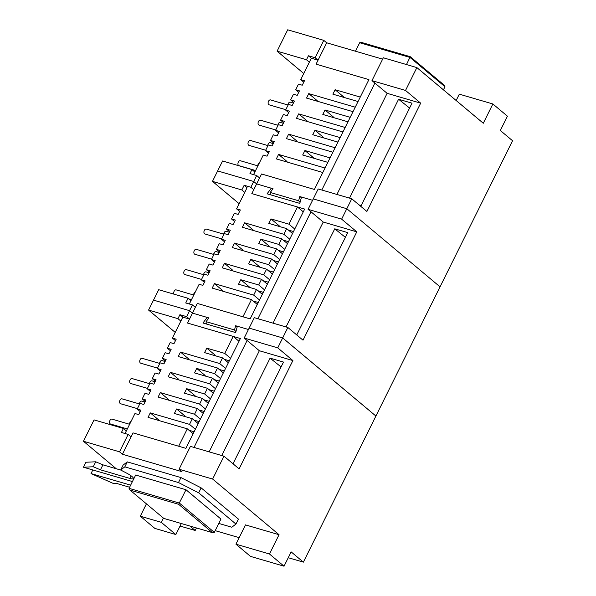 <?xml version="1.0" encoding="UTF-8"?>
<svg xmlns="http://www.w3.org/2000/svg" width="596" height="596" viewBox="0 0 596 596"><rect width="100%" height="100%" fill="white"/><g stroke="black" fill="none" stroke-linecap="round" stroke-linejoin="round"><path stroke-width="0.89" d="M175.462 340.651L172.408 338.096L182.823 317.124L189.528 319.084L187.554 323.062L240.397 338.521L185.885 448.341L133.042 432.882L131.068 436.861L128.155 434.417L121.442 432.458L123.417 428.479L94.064 419.889L83.455 441.256L116.257 468.747M281.074 366.942L270.077 358.144L283.495 362.07L233.014 463.77M382.632 59.16L326.683 42.793L316.074 64.159L368.917 79.626L314.397 189.446L261.562 173.98L256.63 183.918L273.035 188.723L270.219 192.456L298.633 200.763L299.773 196.546L312.572 200.293L301.501 197.053L299.795 203.385L267.082 193.812L271.307 188.217L256.63 183.918L251.817 193.611L304.66 209.069L250.141 318.897L197.298 303.431L187.554 323.062L233.185 336.412L224.752 353.406L206.797 348.153L204.577 352.631L222.531 357.876L219.715 363.545L180.461 352.057L178.241 356.535L217.495 368.015L214.687 373.685L196.732 368.432L194.512 372.902L212.467 378.155L209.65 383.817L170.396 372.336L168.176 376.806L207.43 388.294L204.622 393.956L186.667 388.704L184.447 393.174L202.402 398.426L199.585 404.095L160.331 392.608L158.111 397.078L197.365 408.565L194.557 414.227L176.602 408.983L174.382 413.453L192.337 418.705L189.521 424.367L150.266 412.886L148.046 417.356L187.3 428.844L178.666 446.233L133.042 432.882L122.433 454.249L181.981 471.674L179.068 469.231L190.422 446.374L223.969 456.193L239.115 468.888L292.897 360.558L259.342 350.739L209.151 451.857M221.727 455.538L270.077 358.144M259.342 350.739L247.109 340.487L194.02 447.432M237.364 326.25L235.658 332.583L202.953 323.01L207.17 317.415L192.493 313.123L189.58 310.68L153.507 300.131L148.575 310.069L177.936 318.659L179.91 314.681L186.615 316.647L189.58 310.68L153.507 300.131L158.692 289.693L188.045 298.283L185.728 302.954L192.441 304.921L189.58 310.68L192.493 313.123L208.898 317.921L206.082 321.654L234.496 329.968L235.636 325.744L248.443 329.491L237.364 326.25M247.109 340.487L244.196 338.044L277.743 347.863L292.897 360.558M456.156 100.515L459.315 94.161L492.862 103.972L507.434 116.183L500.327 130.494L512.56 140.745L375.905 416.045L282.675 337.925L249.128 328.105L244.196 338.044M189.528 319.084L186.615 316.647M182.823 317.124L179.91 314.681M175.231 332.404L148.575 310.069M180.849 321.095L177.936 318.659M126.33 430.923L123.417 428.479M122.433 454.249L119.52 451.813L128.155 434.417M189.863 526.03L195.183 530.485L180.052 526.059M288.248 557.714L303.379 562.14L291.146 551.889L284.039 566.2L269.474 553.997L235.927 544.178L250.491 556.381L284.039 566.2M235.927 544.178L245.492 524.897L279.047 534.709L212.623 479.05L179.068 469.231M269.474 553.997L279.047 534.709M178.636 504.313L129.988 490.076L163.781 518.401L212.429 532.63L178.636 504.313L185.997 489.756L135.672 475.034L129.056 488.348L179.381 503.076L214.344 532.37L220.952 519.056L185.997 489.756M175.842 534.545L161.278 522.334L140.306 516.203L154.871 528.406L175.842 534.545L181.311 523.526M140.306 516.203L146.43 503.858M161.278 522.334L163.393 518.073M195.183 530.485L196.442 527.952M208.458 318.502L207.17 317.415M119.52 451.813L83.455 441.256M215.201 530.649L239.16 537.659M223.969 456.193L212.623 479.05M273.035 323.151L323.233 222.032L356.78 231.851L303.006 340.182L287.861 327.487L282.675 337.925L375.905 416.045L303.379 562.14M287.861 327.487L254.306 317.668L249.128 328.105L282.675 337.925L277.743 347.863M129.056 488.348L129.988 490.076M212.429 532.63L214.344 532.37M129.623 424.292L111.966 419.122A2.555 1.624 106.3 0 0 109.798 420.791A2.555 1.624 106.3 0 0 110.141 423.808A2.555 1.624 106.3 0 0 110.536 424.024L127.321 428.934M139.688 404.013L122.031 398.851A2.555 1.624 106.3 0 0 119.863 400.512A2.555 1.624 106.3 0 0 120.206 403.537A2.555 1.624 106.3 0 0 120.601 403.745L137.385 408.655M149.752 383.742L132.096 378.572A2.555 1.624 106.3 0 0 129.928 380.241A2.555 1.624 106.3 0 0 130.271 383.258A2.555 1.624 106.3 0 0 130.658 383.474L147.443 388.383M159.817 363.463L142.161 358.3A2.555 1.624 106.3 0 0 139.993 359.962A2.555 1.624 106.3 0 0 140.336 362.986A2.555 1.624 106.3 0 0 140.723 363.195L157.508 368.112M131.016 421.484A2.555 1.624 106.3 0 0 129.399 424.225M144.984 402.047L141.893 401.138A2.555 1.624 106.3 0 0 139.464 403.946M155.049 381.768L151.958 380.866A2.555 1.624 106.3 0 0 149.529 383.675M165.114 361.496L162.023 360.587A2.555 1.624 106.3 0 0 159.594 363.404M218.784 523.422L231.799 527.229L235.949 524.07L198.677 492.832L178.487 482.551L124.825 466.854L120.675 470.013L126.844 473.231A9.074 1.877 26.4 0 1 133.362 478.558A9.074 1.877 26.4 0 1 129.898 478.432L100.456 469.812L93.259 466.757L83.44 467.219L130.07 480.86A7.376 1.527 26.4 0 1 132.372 481.68M120.787 470.073L102.922 464.843L95.725 461.788L85.906 462.25L83.44 467.219M235.949 524.07L238.422 519.101L201.143 487.863L180.953 477.582L127.291 461.885L123.141 465.044L120.675 470.013M130.643 485.159L91.009 473.567L113.069 483.356L116.771 483.483L129.608 487.245M92.805 469.961L91.009 473.567M95.725 461.788L93.259 466.757M102.922 464.843L100.456 469.812M127.291 461.885L124.825 466.854M180.953 477.582L178.487 482.551M201.143 487.863L198.677 492.832M233.185 336.412L239.018 341.299M187.3 428.844L193.134 433.732M224.752 353.406L230.585 358.293M222.531 357.876L228.365 362.77M219.715 363.545L225.549 368.432M217.495 368.015L223.329 372.902M214.687 373.685L220.52 378.572M212.467 378.155L218.3 383.042M209.65 383.817L215.484 388.711M207.43 388.294L213.264 393.181M204.622 393.956L210.455 398.843M202.402 398.426L208.235 403.321M199.585 404.095L205.419 408.983M197.365 408.565L203.199 413.453M194.557 414.227L200.39 419.122M192.337 418.705L198.17 423.592M189.521 424.367L195.354 429.254M172.408 338.096L176.185 339.199L173.965 343.668L170.188 342.566L167.379 348.228L171.149 349.338L168.929 353.808L165.159 352.705L162.343 358.367L166.12 359.47L163.9 363.947L160.123 362.837L157.314 368.507L161.091 369.609L158.871 374.079L155.094 372.977L152.278 378.646L156.055 379.749L153.835 384.219L150.058 383.116L147.249 388.778L151.026 389.888L148.806 394.358L145.029 393.256L142.221 398.918L145.99 400.02L143.77 404.498L140 403.388L137.184 409.057L140.961 410.16L138.741 414.63L134.964 413.527L125.048 433.508M170.434 350.791L167.379 348.228M165.397 360.93L162.343 358.367M160.369 371.062L157.314 368.507M155.333 381.202L152.278 378.646M150.304 391.341L147.249 388.778M145.268 401.473L142.221 398.918M188.686 359.589L188.91 359.142L180.461 352.057M224.312 370.928L219.179 369.423M229.341 360.789L224.208 359.284M215.022 355.685L215.245 355.238L206.797 348.153M168.556 400.139L168.78 399.685L160.331 392.608M184.834 416.507L185.051 416.06L176.602 408.983M194.892 396.236L195.115 395.781L186.667 388.704M178.621 379.861L178.845 379.414L170.396 372.336M204.957 375.957L205.18 375.51L196.732 368.432M194.117 431.75L188.984 430.245M158.491 420.411L158.715 419.964L150.266 412.886M140.239 411.613L137.184 409.057M199.153 421.61L194.013 420.113M204.182 411.478L199.049 409.973M209.218 401.339L204.078 399.834M214.247 391.2L209.114 389.702M219.276 381.067L214.143 379.563M286.043 326.951L334.751 228.819L347.751 232.626L296.748 334.937M323.233 222.032L311 211.781L257.912 318.726M272.595 189.297L271.307 188.217M346.812 208.719L313.265 198.908L318.197 188.962L351.744 198.781L341.635 219.157L308.087 209.338L313.265 198.908L346.812 208.719L440.042 286.84L346.812 208.719M303.759 82.196L300.704 79.641L311.343 58.222L318.048 60.189L316.074 64.159L368.917 79.626L360.26 97.066L335.094 89.705L332.873 94.175L358.04 101.536L355.223 107.198L308.758 93.609L306.538 98.079L353.003 111.675L350.195 117.338L325.029 109.977L322.808 114.447L347.975 121.815L345.159 127.477L298.693 113.881L296.473 118.351L342.938 131.947L340.13 137.616L314.964 130.248L312.744 134.726L337.91 142.086L335.094 147.748L288.628 134.152L286.408 138.63L332.873 152.226L330.065 157.888L304.906 150.527L302.686 154.997L327.845 162.358L325.036 168.027L278.563 154.431L276.343 158.901L322.816 172.497L314.397 189.446L261.562 173.98L259.588 177.958L256.675 175.515L253.71 181.482L256.63 183.918L253.71 181.482L217.644 170.925L212.467 181.363L239.123 203.698M235.636 325.744L237.215 326.787M356.78 231.851L341.635 219.157M345.397 237.364L334.751 228.819M234.496 329.968L235.912 331.652M206.283 323.986L206.082 321.654M190.958 300.727L188.045 298.283M239.622 211.401L236.575 208.846L247.057 187.725L244.144 185.281L241.82 189.953L212.467 181.363M244.74 192.396L241.82 189.953M195.354 307.357L192.441 304.921M253.762 189.684L250.849 187.248L244.144 185.281M254.85 172.02L251.937 169.577L222.584 160.987L217.644 170.925L253.71 181.482L250.849 187.248M311 211.781L308.087 209.338M193.775 295.05L176.155 289.894A2.555 1.624 106.3 0 0 174.136 291.228A2.555 1.624 106.3 0 0 174.002 294.171M203.839 274.778L186.22 269.623A2.555 1.624 106.3 0 0 184.052 271.284A2.555 1.624 106.3 0 0 184.395 274.309A2.555 1.624 106.3 0 0 184.79 274.518L201.537 279.42M213.904 254.499L196.285 249.344A2.555 1.624 106.3 0 0 194.117 251.013A2.555 1.624 106.3 0 0 194.46 254.03A2.555 1.624 106.3 0 0 194.855 254.246L211.602 259.148M223.969 234.228L206.35 229.073A2.555 1.624 106.3 0 0 204.182 230.734A2.555 1.624 106.3 0 0 204.525 233.759A2.555 1.624 106.3 0 0 204.92 233.967L221.667 238.869M195.175 292.234A2.555 1.624 106.3 0 0 193.558 294.99M209.151 272.789L206.052 271.888A2.555 1.624 106.3 0 0 203.623 274.711M219.216 252.518L216.117 251.609A2.555 1.624 106.3 0 0 213.688 254.44M229.281 232.246L226.182 231.337A2.555 1.624 106.3 0 0 223.753 234.161M253.792 189.64L251.817 193.611L297.441 206.961L303.275 211.848M297.441 206.961L288.911 224.156L270.957 218.903L268.736 223.373L286.691 228.626L283.875 234.295L244.621 222.807L242.401 227.277L281.655 238.765L278.846 244.427L260.892 239.182L258.671 243.652L276.626 248.905L273.81 254.566L234.556 243.086L232.336 247.556L271.59 259.036L268.781 264.706L250.834 259.454L248.614 263.924L266.561 269.176L263.745 274.845L224.491 263.358L222.271 267.827L261.525 279.315L258.716 284.977L240.769 279.725L238.549 284.203L256.496 289.455L253.68 295.117L214.433 283.629L212.213 288.106L251.46 299.587L257.301 304.481M251.46 299.587L242.93 316.781L197.298 303.431L195.324 307.409M288.911 224.156L294.744 229.043M286.691 228.626L292.524 233.52M283.875 234.295L289.708 239.182M281.655 238.765L287.488 243.652M278.846 244.427L284.679 249.322M276.626 248.905L282.459 253.792M273.81 254.566L279.643 259.454M271.59 259.036L277.423 263.931M268.781 264.706L274.614 269.593M266.561 269.176L272.394 274.063M263.745 274.845L269.578 279.733M261.525 279.315L267.358 284.203M258.716 284.977L264.55 289.872M256.496 289.455L262.329 294.342M253.68 295.117L259.521 300.004M236.575 208.846L240.344 209.948L238.124 214.418L234.355 213.316L231.539 218.978L235.316 220.08L233.096 224.558L229.318 223.455L226.51 229.117L230.28 230.22L228.059 234.697L224.29 233.587L221.474 239.257L225.251 240.359L223.031 244.829L219.254 243.727L216.445 249.389L220.215 250.499L217.994 254.969L214.225 253.866L211.409 259.528L215.186 260.631L212.966 265.108L209.189 263.998L206.38 269.668L210.15 270.77L207.93 275.24L204.16 274.138L201.344 279.807L205.121 280.91L202.901 285.38L199.124 284.277L189.327 304.005M234.593 221.541L231.539 218.978M229.557 231.673L226.51 229.117M224.528 241.812L221.474 239.257M219.492 251.952L216.445 249.389M214.463 262.084L211.409 259.528M209.427 272.223L206.38 269.668M252.846 230.339L253.069 229.885L244.621 222.807M288.471 241.678L283.338 240.173M293.508 231.539L288.367 230.034M279.189 226.435L279.405 225.981L270.957 218.903M232.723 270.889L232.947 270.435L224.491 263.358M248.994 287.257L249.217 286.81L240.769 279.725M259.059 266.978L259.282 266.531L250.834 259.454M242.788 250.611L243.004 250.164L234.556 243.086M269.124 246.707L269.347 246.26L260.892 239.182M258.277 302.5L253.144 300.995M222.658 291.161L222.882 290.714L214.433 283.629M204.398 282.362L201.344 279.807M263.313 292.36L258.172 290.863M268.342 282.228L263.209 280.723M273.378 272.089L268.237 270.584M278.406 261.949L273.273 260.445M283.443 251.81L278.302 250.313M409.594 108.047L398.59 99.249L412.015 103.175L361.198 205.538L359.068 204.92M351.744 198.781L366.898 211.476L420.672 103.145L387.124 93.326L336.926 194.445M349.509 198.125L398.59 99.249M387.124 93.326L374.884 83.075L321.803 190.02M251.937 169.577L249.962 173.555L256.675 175.515M309.369 62.2L306.456 59.756L277.095 51.167L303.751 73.509M311.343 58.222L308.423 55.778L306.456 59.756M318.048 60.189L315.135 57.745L308.423 55.778M326.683 42.793L323.77 40.349L315.135 57.745M371.971 80.631L383.317 57.775L416.872 67.594L405.526 90.45L371.971 80.631L374.884 83.075M420.672 103.145L405.526 90.45M444.966 86.748L410.011 57.447L359.686 42.726L361.601 42.465L410.249 56.694L444.042 85.019L444.966 86.748L443.431 89.847M410.249 56.694L406.479 64.554M359.686 42.726L355.469 51.219M492.862 103.972L483.296 123.253L416.872 67.594M323.77 40.349L287.704 29.8L277.095 51.167M299.773 196.546L301.353 197.589M298.633 200.763L300.049 202.446M270.219 192.456L270.42 194.788M288.091 105.052L270.547 99.919A2.555 1.624 106.3 0 0 268.379 101.581A2.555 1.624 106.3 0 0 268.714 104.605A2.555 1.624 106.3 0 0 269.109 104.821L285.789 109.694M278.027 125.331L260.482 120.191A2.555 1.624 106.3 0 0 258.314 121.86A2.555 1.624 106.3 0 0 258.649 124.877A2.555 1.624 106.3 0 0 259.044 125.093L275.725 129.973M267.962 145.603L250.417 140.47A2.555 1.624 106.3 0 0 248.249 142.131A2.555 1.624 106.3 0 0 248.592 145.156A2.555 1.624 106.3 0 0 248.979 145.364L265.66 150.244M257.897 165.874L240.352 160.741A2.555 1.624 106.3 0 0 238.184 162.41A2.555 1.624 106.3 0 0 238.527 165.427A2.555 1.624 106.3 0 0 238.914 165.643L255.595 170.523M293.403 103.056L290.349 102.162A2.555 1.624 106.3 0 0 287.92 105M283.346 123.327L280.284 122.433A2.555 1.624 106.3 0 0 277.855 125.279M273.281 143.606L270.219 142.712A2.555 1.624 106.3 0 0 267.79 145.551M259.29 163.081A2.555 1.624 106.3 0 0 257.725 165.83M300.704 79.641L304.481 80.743L302.261 85.221L298.484 84.111L295.676 89.78L299.453 90.883L297.233 95.353L293.455 94.25L290.639 99.912L294.417 101.022L292.196 105.492L288.419 104.389L285.611 110.051L289.388 111.154L287.168 115.631L283.391 114.521L280.582 120.191L284.352 121.293L282.132 125.763L278.362 124.661L275.546 130.33L279.323 131.433L277.103 135.903L273.326 134.8L270.517 140.462L274.287 141.572L272.067 146.042L268.297 144.94L265.481 150.602L269.258 151.704L267.038 156.182L263.261 155.072L253.568 174.606M298.73 92.335L295.676 89.78M293.694 102.475L290.639 99.912M288.665 112.614L285.611 110.051M283.629 122.746L280.582 120.191M278.6 132.886L275.546 130.33M273.564 143.025L270.517 140.462M316.983 101.134L317.206 100.687L308.758 93.609M343.318 97.23L343.542 96.783L335.094 89.705M296.86 141.684L297.076 141.237L288.628 134.152M313.131 158.052L313.354 157.605L304.906 150.527M323.196 137.78L323.412 137.333L314.964 130.248M306.918 121.413L307.141 120.958L298.693 113.881M333.261 117.509L333.477 117.054L325.029 109.977M286.795 161.956L287.011 161.509L278.563 154.431M268.535 153.157L265.481 150.602M131.165 475.876L129.898 478.432M188.798 298.916L191.472 299.699"/></g></svg>

